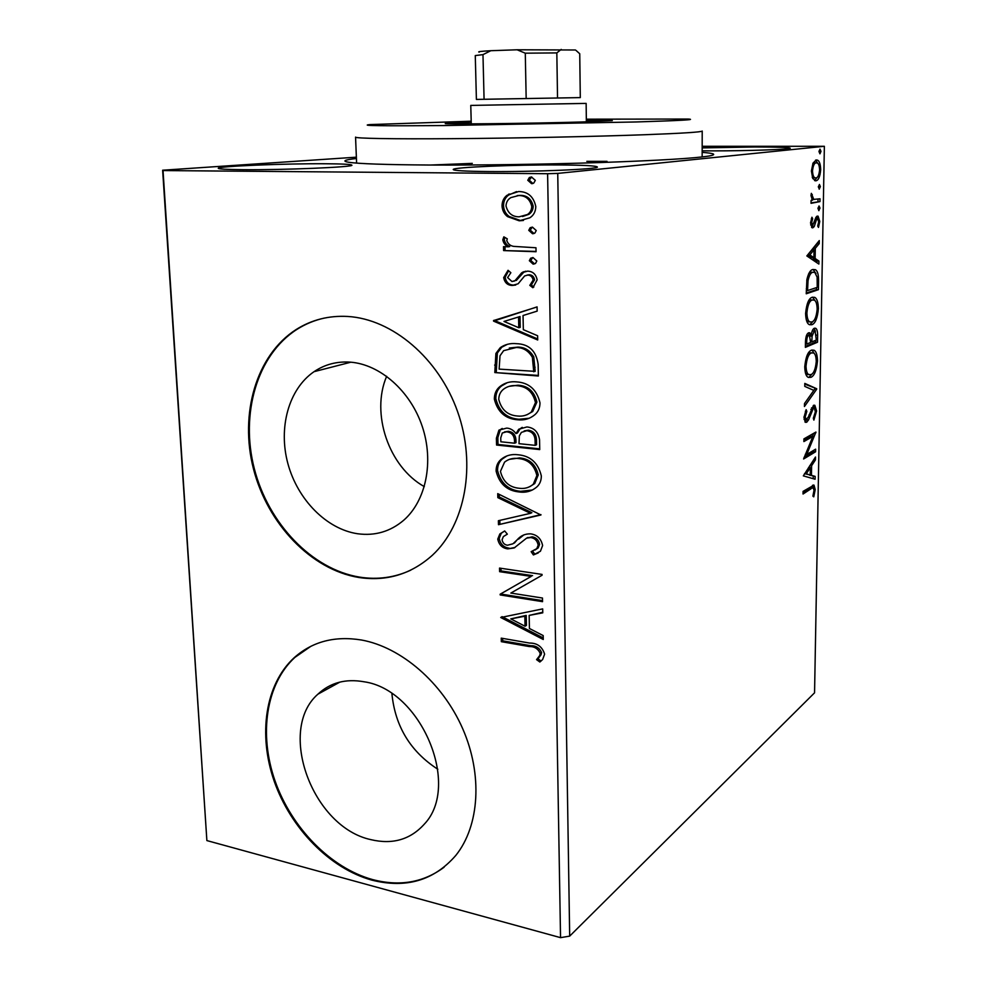 <?xml version="1.0" encoding="UTF-8"?>
<svg xmlns="http://www.w3.org/2000/svg" width="987" height="987" viewBox="0 0 987 987"><rect width="100%" height="100%" fill="white"/><g stroke="black" fill="none" stroke-linecap="round" stroke-linejoin="round"><path stroke-width="1.48" d="M702.164 152.356C714.551 153.318 716.969 154.515 709.406 155.958C695.453 158.278 659.723 160.449 602.23 162.473C546.662 164.311 479.201 165.298 428.901 165.026C385.559 164.718 358.787 163.805 348.596 162.25C341.81 161.103 344.426 159.845 356.43 158.5M370.865 839.641C392.505 844.761 410.284 839.641 424.225 824.244C461.447 785.553 420.844 689.703 364.104 681.783C345.66 678.501 330.25 682.622 317.9 694.182C276.866 729.948 312.287 827.094 370.865 839.641M357.763 533.77C375.023 536.064 390.321 531.574 403.658 520.297C426.026 500.841 434.144 461.694 422.226 426.359C410.407 391 380.155 364.4 350.41 362.155C336.986 361.217 324.859 364.4 314.039 371.68C288.623 389.038 278.112 427.84 287.933 463.779C297.679 499.755 326.672 529.254 357.763 533.77M358.849 577.481C386.62 581.651 411.135 574.237 432.405 555.225C465.272 524.813 476.573 465.037 457.586 411.616C438.721 358.17 392.308 319.011 347.646 316.457C328.733 315.445 311.571 319.813 296.149 329.535C256.176 355.098 239.31 414.059 253.474 468.911C267.539 523.813 311.065 569.696 358.849 577.481M324.464 318.048C314.619 320.207 305.452 323.983 296.976 329.362C257.015 354.901 240.149 413.824 254.301 468.652C268.353 523.505 311.855 569.363 359.626 577.124C377.527 579.937 394.553 577.629 410.666 570.202M371.852 880.12C406.027 888.756 434.021 880.515 455.834 855.396C479.608 825.811 482.816 774.462 462.619 728.517C442.423 682.56 401.191 647.188 361.538 640.02C334.729 635.653 312.237 641.587 294.089 657.798C265.244 684.324 257.854 734.513 274.263 781.383C290.709 828.253 329.769 868.535 371.852 880.12M310.893 646.288L294.879 657.404C266.046 683.917 258.643 734.069 275.04 780.914C291.473 827.748 330.522 867.992 372.58 879.577C399.686 886.671 423.534 882.551 444.125 867.203M242.592 169.678C283.664 170.097 354.567 167.074 351.878 165.174C351.384 164.335 342.575 163.867 325.439 163.756C285.761 163.447 217.461 166.223 218.263 168.271C218.411 169.048 226.516 169.517 242.592 169.678M702.164 150.826L712.491 150.875C747.578 150.925 791.636 149.37 790.18 148.186C788.86 147.396 777.016 147.001 754.648 146.989L702.176 147.902M488.17 171.541C533.807 171.985 599.738 169.147 597.357 166.988C596.271 165.791 583.712 165.113 559.666 164.952C515.621 164.632 452.564 167.235 453.23 169.517C453.662 170.628 465.296 171.306 488.17 171.541M523.566 271.758L524.368 271.746M812.77 178.511L811.4 171.022L813.017 163.114L816.274 159.943L817.52 160.153C819.432 161.004 820.493 164.2 820.678 169.727C820.037 176.759 818.445 180.436 815.916 180.781L812.77 178.511M819.963 201.595L811.03 203.322L811.08 200.472L812.412 200.225L810.993 195.562L811.339 193.341L813.757 199.386L820.012 198.794L819.963 201.595L811.03 202.903M810.549 222.976L811.919 217.239L812.671 218.732L811.659 222.556L812.832 224.999L815.941 217.3L818.087 216.165L819.765 221.409L818.482 227.405L817.692 225.998L818.679 221.964L817.742 218.917L816.459 219.719L814.226 226.578L812.832 227.8L812.054 227.726L810.549 222.976M818.568 281.406L818.42 289.685L806.243 293.781L806.91 279.494C808.415 273.177 810.413 269.846 812.918 269.5L815.324 269.685C817.569 270.734 818.655 274.645 818.568 281.406L817.31 281.357M817.507 342.23L805.38 347.35L805.466 342.292C805.651 336.801 806.712 333.631 808.649 332.804L809.821 332.841L811.191 335.099C811.869 331.077 812.93 328.794 814.374 328.252L815.657 328.276C816.952 328.979 817.606 331.287 817.631 335.21L817.507 342.23L815.558 342.107L805.404 346.388M816.681 389.186L804.442 406.508L804.491 403.56L813.819 390.396L804.763 386.373L804.812 383.412L816.693 388.742L814.756 389.038L813.794 390.383M815.632 449.171L815.583 451.787L803.603 458.98L812.881 436.414L803.887 441.571L803.924 438.882L815.928 432.059L806.761 454.452L815.632 449.171M811.043 488.775L803.048 494.018L803.085 491.366L814.004 485.123L815.225 489.564L813.757 496.843L812.881 496.128L814.016 490.391L813.251 487.936L809.13 488.565L803.073 492.525M560.542 937.65L547.612 173.712L557.741 173.404L824.367 146.298L814.559 692.812L569.684 936.12L560.542 937.65L206.875 840.579L162.633 170.22L356.381 157.18M557.741 173.404L569.684 936.12M803.332 475.87L815.496 457.03L815.447 459.88L811.598 465.728L811.437 475.315L815.151 476.4L815.102 479.238L803.332 475.87M816.594 410.95L813.88 420.104L813.313 418.266L815.385 411.789L814.287 408.001L813.461 408.026L808.575 419.87L806.7 422.251L805.404 422.313L803.949 417.526L806.132 409.654L806.848 411.369L805.207 416.896L806.009 419.635L808.291 417.119L813.522 405.349L814.843 405.299L816.594 410.95L815.361 410.851M811.006 377.305L808.205 377.318C806.12 376.405 804.973 372.926 804.763 366.88C805.688 357.109 807.897 351.557 811.413 350.212L814.016 350.225C816.138 351.199 817.298 354.765 817.483 360.897C816.582 370.31 814.423 375.776 811.006 377.305L808.402 377.416M811.894 324.711L809.278 324.587C807.07 323.625 805.848 319.948 805.602 313.558C806.539 303.725 808.772 298.284 812.289 297.235L814.682 297.358C816.94 298.382 818.186 302.133 818.396 308.635C817.495 318.11 815.324 323.465 811.894 324.711L809.562 324.723M806.848 255.941L819.284 240.581L819.235 243.592L815.299 248.329L815.126 258.483L818.926 261.061L818.865 264.06L806.848 255.941M818.963 210.626L817.989 208.504L819.037 205.962L820 208.097L818.741 210.626M819.333 189.134L818.359 186.962L819.42 184.446L820.382 186.617L819.173 189.134M819.95 153.836L818.976 151.579L820.024 149.111L820.999 151.356L819.95 153.836M702.176 146.298L824.367 146.298M507.614 216.659C504.184 214.068 502.321 210.465 502.025 205.851C502.112 201.262 503.802 197.721 507.108 195.241L518.594 191.54C527.885 191.589 533.609 196.586 535.793 206.517C535.657 211.637 533.646 215.4 529.772 217.831L519.199 220.792L507.614 216.659L509.095 216.449C505.665 213.858 503.802 210.256 503.518 205.654L502.025 205.851M536.052 251.734L503.604 250.575L503.518 246.651L508.256 246.812C505.307 245.492 503.481 243.16 502.802 239.804L503.839 236.843L507.293 238.829L506.763 240.569C508.034 243.999 510.39 245.936 513.832 246.392L535.978 247.762L536.052 251.734M503.666 277.631L508.046 270.302L510.859 272.72L507.589 277.569L511.994 281.542L515.041 280.629L521.704 272.782L527.564 271.141C532.795 271.339 535.99 274.238 537.15 279.864L532.881 287.735L529.822 285.354L533.14 280.123C532.511 276.952 530.735 275.274 527.811 275.077L524.652 275.928L518.126 283.8L512.228 285.44C507.54 285.292 504.69 282.689 503.666 277.631L505.134 277.335L508.601 270.783M538.149 364.388L538.359 376.01L494.808 372.555L495.893 353.457L500.298 347.621C505.073 344.389 510.415 343.069 516.312 343.673C528.958 343.994 536.237 350.903 538.149 364.388M539.729 449.578L496.56 445.038L496.387 438.203L498.928 430.147L506.726 428.099C510.427 428.358 513.511 430.184 515.979 433.577L518.718 429.271L526.91 426.952C534.115 427.716 538.322 431.985 539.544 439.77L539.729 449.578M540.938 514.98L498.484 524.689L498.386 520.717L530.475 513.326L497.83 497.633L497.732 493.636L540.938 514.98M542.48 598.036L542.554 601.663L500.187 594.951L500.162 594.199L531.191 576.408L499.619 571.67L499.533 568.08L542.048 574.409L542.06 575.236L510.834 593.064L542.48 598.036M529.192 646.547L501.322 641.673L501.236 638.145L529.55 643.055C537.212 642.981 542.245 646.682 544.614 654.147L542.603 659.55L539.864 662.03L536.558 659.637L539.667 655.639L540.247 653.419C538.038 648.669 534.362 646.386 529.192 646.547L530.562 645.683L502.716 640.822L501.322 641.673M547.612 173.712L163.028 170.566L206.875 840.579M500.73 617.492L542.69 608.893L542.764 612.828L529.155 615.407L529.427 628.485L543.183 635.579L543.257 639.49L500.73 617.492L502.136 616.641M542.616 545.552L540.432 551.252L533.387 554.941L531.154 551.659L536.768 548.649L538.186 545.206C537.372 540.753 534.905 538.186 530.747 537.533L526.552 538.162L514.19 547.933L507.787 548.883C502.334 548.167 498.99 544.898 497.756 539.087L499.854 533.942L504.678 530.957L507.343 534.152L503.358 536.583L502.075 539.741C502.679 542.986 504.493 544.812 507.528 545.231L512.944 543.8L517.077 539.901C520.667 535.67 525.207 533.659 530.735 533.868C537.199 534.818 541.16 538.717 542.616 545.552M519.125 491.958C506.948 490.724 499.274 483.753 496.103 471.058C496.079 466.222 497.658 462.385 500.865 459.547C505.776 455.5 511.525 453.909 518.126 454.773C530.463 455.883 538.211 462.94 541.332 475.944C541.332 480.447 539.889 484.049 536.99 486.788C531.907 491.193 525.948 492.92 519.125 491.958L520.531 491.316C508.379 490.095 500.717 483.137 497.547 470.466L496.103 471.058M517.583 419.771C505.307 418.846 497.559 411.949 494.351 399.093C494.364 393.665 496.264 389.458 500.039 386.46C504.85 382.759 510.353 381.229 516.559 381.883C529.02 382.685 536.829 389.68 539.988 402.844C539.951 407.865 538.236 411.838 534.843 414.737C529.834 418.846 524.072 420.524 517.583 419.771L519.002 419.253C506.738 418.328 499.003 411.443 495.807 398.6L494.351 399.093M493.562 321.12L537.076 306.883L537.162 311.127L523.048 315.519L523.332 329.67L537.619 335.753L537.693 339.984L493.562 321.12L495.018 320.109L493.549 320.479M533.128 264.146L529.34 260.704L530.636 258.224L533.005 257.558L536.805 261L535.534 263.455L533.128 264.146L534.572 263.862L530.784 260.432L529.34 260.704M532.548 233.746L528.748 230.329L530.142 227.738L532.425 227.109L536.237 230.539L534.88 233.092L532.548 233.746L534.004 233.512L530.204 230.094L528.748 230.329M531.598 183.681L527.774 180.276L529.353 177.512L531.475 176.957L535.312 180.35L533.77 183.088L531.598 183.681L532.684 183.557M607.054 161.35L586.833 161.337M472.304 163.386L430.838 165.026M386.657 376.281C370.594 413.59 388.841 466.925 424.311 486.628M391.913 693.725C395.145 726.37 410.456 751.551 437.833 769.255M502.716 640.822L502.654 638.392M541.086 661.043L537.915 658.761L536.558 659.637M537.915 658.761L541.036 654.776L539.667 655.639M541.036 654.776L541.604 652.543L540.247 653.419M541.604 652.543C539.408 647.805 535.719 645.523 530.562 645.683M542.751 612.273L529.155 615.407M543.22 637.923L502.136 616.69M525.047 626.227L526.429 625.4L526.219 615.407L510.797 618.886L525.047 626.227L524.837 616.221L510.797 618.886M526.219 615.407L524.837 616.221M542.529 600.639L501.593 594.174L500.187 594.951M501.593 594.174L501.581 593.421L500.162 594.199M501.581 593.421L531.191 576.408M532.573 575.655L501.038 570.93L499.619 571.67M501.038 570.93L500.977 568.29M538.285 552.905L533.387 554.941M534.769 554.213L532.672 551.141M534.979 550.03L538.149 547.921L539.568 544.491L538.186 545.206M539.568 544.491C538.766 540.037 536.286 537.483 532.141 536.829L530.747 537.533M532.141 536.829L526.552 538.162M527.946 537.459L527.095 537.89M514.992 547.489L507.787 548.883M509.206 548.18C503.752 547.452 500.409 544.195 499.188 538.396L497.756 539.087M499.188 538.396L501.285 533.264L504.678 530.957M514.363 543.097L517.077 539.901M518.483 539.198L523.986 534.806M540.938 514.622L498.484 524.689M499.915 524.011L499.829 520.396M497.83 497.633L499.262 496.992L531.87 512.66L530.475 513.326M499.262 496.992L499.2 494.339M497.547 470.466C497.51 465.63 499.101 461.793 502.309 458.967L507.108 455.834M532.412 489.996L520.531 491.316M529.797 486.665L534.744 483.531L538.26 474.944C535.781 464.458 529.563 458.782 519.606 457.919L509.341 459.362M518.187 458.499C513.018 457.82 508.465 459.041 504.554 462.15L500.446 471.391C503.037 481.668 509.23 487.282 519.026 488.257C524.504 489.034 529.279 487.677 533.338 484.161L536.866 475.561C534.374 465.05 528.156 459.374 518.187 458.499L519.606 457.919M538.26 474.944L536.866 475.561M539.716 448.863L498.003 444.483L496.56 445.038M498.003 444.483L497.843 437.66L500.372 429.616L502.21 428.457M518.718 429.271L520.137 428.74L517.41 433.034L515.979 433.577M520.137 428.74L522.234 427.359M528.403 430.184L521.395 432.38L519.347 435.859L519.002 443.669L535.164 445.347L536.57 444.779L536.484 440.473C536.447 434.502 533.745 431.072 528.403 430.184L524.183 430.9M508.317 431.307L502.297 432.997L500.742 437.92L500.841 441.781L514.585 443.212L516.004 442.645L515.967 440.745C515.856 435.156 513.314 432.01 508.317 431.307L504.468 431.936M515.967 440.745L514.535 441.3C514.437 435.711 511.883 432.553 506.886 431.85M514.585 443.212L514.535 441.3M536.484 440.473L535.09 441.029C535.04 435.057 532.338 431.615 526.984 430.727M535.164 445.347L535.09 441.029M495.807 398.6C495.819 393.184 497.719 388.977 501.482 385.991L507.355 382.635M529.229 418.254L519.002 419.253M526.959 414.762L532.709 411.517L536.891 402.079C534.386 391.444 528.107 385.831 518.064 385.214L509.206 386.312M516.633 385.683C511.698 385.177 507.293 386.373 503.432 389.285C500.446 391.703 498.879 395.047 498.743 399.316C501.347 409.716 507.602 415.28 517.484 416.008C522.666 416.613 527.268 415.293 531.29 412.035L535.472 402.573C532.968 391.938 526.688 386.299 516.633 385.683L518.064 385.214M536.891 402.079L535.472 402.573M538.347 375.43L494.808 372.555M496.264 372.099L497.349 353.038L495.893 353.457M497.349 353.038L501.754 347.214L507.33 344.34M517.83 347.103L503.629 350.669L500.014 355.764L499.126 369.113L535.176 371.359L533.782 356.875C529.97 350.36 524.652 347.116 517.83 347.103L509.317 348.016M533.782 356.875L532.363 357.306C528.538 350.792 523.221 347.523 516.386 347.523M533.757 371.815L532.363 357.306M495.018 320.109L537.076 306.969M537.668 338.96L495.03 320.738M518.792 327.733L520.235 327.351L520.013 316.543L503.999 321.441L518.792 327.733L518.557 316.913M513.943 281.221L514.893 280.74M516.349 280.419L524.023 271.918L522.567 272.215M524.023 271.918L525.713 271.203M533.831 287.032L531.265 285.021L529.822 285.354M531.265 285.021L534.584 279.802L533.14 280.123M534.584 279.802C533.955 276.644 532.178 274.966 529.254 274.768L527.811 275.077M529.254 274.768L527.107 275.089M515.732 285.033L512.228 285.44M513.696 285.12C509.008 284.972 506.158 282.381 505.134 277.335M530.784 260.432L532.746 257.558M536.052 251.414L503.604 250.575M505.085 250.316L504.999 246.701M502.802 239.804L504.283 239.545C504.962 242.901 506.775 245.232 509.724 246.553L508.256 246.812M504.283 239.545L504.826 237.411M530.204 230.094L532.338 227.109M503.518 205.654C503.592 201.077 505.282 197.536 508.601 195.068L507.108 195.241M508.601 195.068L516.534 191.601M523.443 220.459L519.199 220.792M520.667 220.582L509.095 216.449M522.567 216.535L528.884 214.327C531.611 212.563 533.042 209.873 533.202 206.246C531.425 198.942 527.083 195.303 520.174 195.364L517.176 195.586M518.706 195.537L510.908 197.585C507.886 199.312 506.245 202.101 505.998 205.938C507.873 213.192 512.253 216.807 519.15 216.819L527.416 214.537C530.155 212.773 531.598 210.083 531.746 206.443C529.97 199.127 525.615 195.488 518.706 195.537L520.174 195.364M533.202 206.246L531.746 206.443M532.881 183.508L529.242 180.115L527.774 180.276M529.242 180.115L531.685 176.969M812.535 485.308L813.288 487.948M813.967 489.429L815.225 489.564M812.757 487.874L809.13 488.565M813.72 459.72L815.447 459.88M809.871 465.556L811.598 465.728M809.673 465.839L809.648 467.53M809.525 474.895L811.437 475.315M809.513 475.117L815.151 476.4M813.251 476.203L813.202 478.695M804.504 473.674L810.228 474.969L810.352 467.604L806.268 473.822L810.228 474.969M808.624 467.431L810.352 467.604M804.516 473.649L806.268 473.822M813.695 450.319L813.67 451.602L815.583 451.787M813.67 451.602L804.06 457.363M803.899 440.264L810.956 436.242L812.881 436.414M815.028 432.577L815.916 432.664M813.633 433.367L812.363 436.377M805.343 454.316L806.761 454.452M813.621 407.952L811.524 407.865L813.461 408.026M810.845 409.395L812.264 409.519M806.675 419.598L808.575 419.87M806.638 419.697L804.96 421.942M805.133 422.115L806.7 422.251M805.38 411.246L806.848 411.369M803.986 416.785L805.207 416.896M813.325 405.472L814.497 408.149M804.8 384.128L816.693 388.742M811.931 350.027L814.781 354.21M816.261 360.823L817.483 360.897M812.424 373.592L809.069 377.157M811.684 352.828L809.402 352.803L807.785 354.012M805.441 373L806.848 374.492L811.055 374.604C813.781 373.419 815.521 369.076 816.261 361.538C816.126 356.603 815.2 353.728 813.51 352.939L811.363 352.939C808.587 354.025 806.811 358.441 806.021 366.177C806.206 371.038 807.132 373.851 808.809 374.628L806.848 374.492M809.402 352.803L811.363 352.939M804.787 366.091L806.021 366.177M808.254 333.014L809.229 334.975L811.191 335.099M814.053 328.412L815.385 331.213M816.385 335.136L817.631 335.21M815.595 340.342L815.558 342.107M810.278 335.037L810.105 336.296M814.386 330.966L812.227 330.941M808.686 335.518L806.465 335.531M806.737 341.218L806.687 344.068L810.611 342.427L809.476 335.568L808.624 335.543C807.477 336.024 806.848 337.912 806.737 341.218L805.491 341.144M805.441 343.994L806.687 344.068M806.663 335.42L808.624 335.543M811.882 340.527L811.857 341.909L816.323 340.046L815.114 331.003L814.324 330.978L812.104 336.135L811.882 340.527L810.648 340.453M810.623 341.835L811.857 341.909M810.142 336.012L812.104 336.135M812.375 330.867L814.324 330.978M812.535 297.173L815.558 301.393M817.174 308.573L818.396 308.635M813.572 320.812L809.932 324.6M810.278 299.9L812.239 299.999L810.278 299.9L808.378 301.269M806.416 320.269L807.884 321.787L811.931 321.972C814.682 321.022 816.422 316.753 817.174 309.178C817.002 303.947 816.027 300.912 814.213 300.097L812.239 299.999C809.451 300.85 807.662 305.168 806.885 312.965C807.082 318.11 808.082 321.096 809.858 321.898L807.884 321.787M805.626 312.904L806.885 312.965M816.508 287.599L816.471 289.598L818.42 289.685M816.471 289.598L806.256 293.028M813.054 269.463L815.99 273.584M812.733 272.276L810.895 272.202L808.637 273.806M807.551 290.573L817.236 287.353L817.113 277.15L814.806 272.4L812.869 272.289C810.821 272.56 809.217 275.336 808.057 280.604L807.551 290.573L806.293 290.511M806.761 280.555L808.057 280.604M810.895 272.202L812.869 272.289M817.273 242.987L819.235 243.592M817.261 243.542L813.325 248.268L815.299 248.329M813.325 248.268L813.288 249.834M813.165 257.619L813.152 258.409L815.126 258.483M813.152 258.409L816.965 261L818.926 261.061M816.965 261L816.928 262.752M814.028 249.847L812.054 249.785L807.847 254.831L811.919 257.57L813.893 257.644L814.028 249.847L809.846 254.893L813.893 257.644M807.847 254.831L809.846 254.893M811.351 218.695L812.671 218.732M810.561 222.531L811.659 222.556M810.672 224.962L812.56 224.987M816.594 216.474L817.618 218.88M818.679 221.384L819.765 221.409M815.632 218.83L817.322 218.867M815.015 219.682L816.459 219.719M814.139 222.877L815.496 222.902M812.906 224.974L812.239 226.529L814.226 226.578M812.239 226.529L811.585 227.343M812.202 227.787L812.832 227.8M818.026 207.936L820 208.097M811.092 194.513L812.289 194.525M810.993 195.808L812.104 195.821M811.857 199.399L813.979 199.497L811.98 199.46M818.026 199.177L817.989 201.57M818.396 186.42L820.382 186.617M817.52 160.153L815.533 160.153L817.865 163.435M819.592 169.727L820.678 169.727M817.236 177.265L814.559 180.572M815.151 180.769L815.916 180.781M814.657 162.781L812.832 163.534M812.227 177.216L814.472 177.783M816.237 162.793C814.324 162.929 813.091 165.619 812.511 170.874C812.708 174.884 813.51 177.191 814.917 177.783L815.978 177.944C817.865 177.771 819.062 175.081 819.592 169.887C819.42 165.816 818.63 163.509 817.211 162.954L814.238 162.781M811.4 170.874L812.511 170.874M819 151.085L820.999 151.356M471.194 121.204L369.706 124.596C358.812 125.707 383.647 126.028 444.187 125.559L636.43 121.956C680.018 120.611 697.254 119.637 688.149 119.045L586.327 119.18M702.152 156.958L702.213 131.049C701.646 132.085 682.548 133.307 644.893 134.725C594.89 136.551 515.658 138.205 453.687 138.661C391.58 139.13 354.617 138.414 355.554 137.107M471.218 122.252L445.26 123.511C440.375 124.485 530.932 123.511 582.318 121.969L612.298 120.599L586.34 120.241M586.364 121.857L586.142 103.401L470.774 105.412L471.268 123.881M479.201 52.138C477.264 51.719 481.138 51.238 490.81 50.707L482.976 54.63L475.278 55.568L476.4 99.416L580.294 97.602L579.739 53.754L576.001 50.399M526.17 98.478L525.281 53.187L517.102 49.782L575.446 49.992M490.81 50.707L517.102 49.782M484.074 99.243L482.976 54.63M561.208 49.412L556.828 52.903L525.281 53.187M557.532 97.947L556.828 52.903M579.739 53.779L580.294 97.602M497.843 437.66L496.387 438.203M496.091 364.659L494.623 365.091M535.102 367.226L533.683 367.682M519.581 276.668L518.126 276.977M809.032 414.861L810.278 414.959M806.317 288.685L807.588 288.747M344.969 574.212L344.944 573.595M294.879 657.404L294.089 657.798M296.976 329.362L296.149 329.535M350.854 362.192L314.039 371.68M339.935 682.066L317.9 694.182M537.582 658.502L538.951 657.626M536.768 548.649L538.149 547.921M499.854 533.942L501.285 533.264M500.865 459.547L502.309 458.967M533.338 484.161L534.744 483.531M498.928 430.147L500.372 429.616M500.039 386.46L501.482 385.991M531.29 412.035L532.709 411.517M500.298 347.621L501.754 347.214M515.041 280.629L516.497 280.32M521.704 272.782L523.159 272.486M530.229 285.046L531.672 284.725M530.636 258.224L532.079 257.952M530.142 227.738L531.598 227.504M508.601 194.18L510.082 194.007M527.416 214.537L528.884 214.327M529.353 177.512L530.821 177.364M814.004 485.123L813.276 485.049M806.009 419.635L804.072 419.463M814.843 405.299L813.819 405.213M814.016 350.225L812.067 350.101M809.821 332.841L808.735 332.767M815.657 328.276L814.485 328.215M814.682 297.358L812.72 297.26M815.324 269.685L813.362 269.611M812.461 224.962L810.66 224.913M818.087 216.165L817.137 216.141M813.757 199.386L811.832 199.362M814.917 177.783L812.918 177.771M355.554 137.181L356.615 163.102"/></g></svg>
